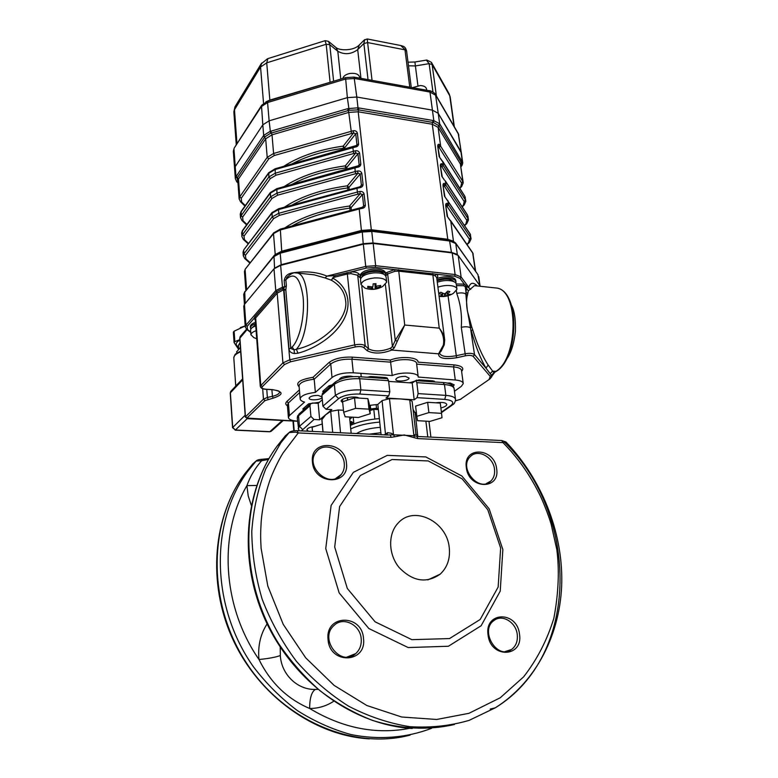 <?xml version="1.0" encoding="UTF-8"?>
<svg xmlns="http://www.w3.org/2000/svg" width="778" height="778" viewBox="0 0 778 778"><rect width="100%" height="100%" fill="white"/><g stroke="black" fill="none" stroke-linecap="round" stroke-linejoin="round"><path stroke-width="1.17" d="M321.849 419.75L325.671 414.762L319.67 419.799L314.02 419.498L310.928 416.444L309.975 405.737L310.451 403.938L312.542 403.014L318.173 403.344L322.316 399.736M308.341 431.216L306.911 429.787C307.281 428.299 309.761 427.18 314.341 426.441L314.798 426.383M326.07 409.286L338.654 398.628L335.425 395.428L334.365 384.313L321.907 395.253L322.909 406.165L326.07 409.286L331.817 409.617L325.671 414.762L330.718 411.348L338.342 409.987L343.458 410.269M339.723 397.85L340.754 397.169M351.16 433.278L349.546 417.018M369.365 405.396L377.826 404.434L380.87 432.714L369.336 434.153M413.069 409.413L415.287 413.41L417.757 436.322M319.67 419.799L318.173 403.344M342.719 402.751L341.143 401.127C340.745 398.151 354.116 395.652 358.677 397.869L359.232 398.103M377.826 404.434L382.105 400.612L389.477 398.676L400.155 398.91L385.985 398.035L388.747 395.866L389.807 391.772L388.582 380.705L387.22 377.991M418.126 393.6L445.852 395.389L444.471 384.546L416.823 382.65L418.126 393.6L417.047 397.646L414.188 399.785L412.204 383.009L388.66 381.395M412.204 383.009L415.753 380.627L416.823 382.65M380.87 432.714L381.084 434.717M321.907 395.253L323.094 392.802M386.958 434.999L387.648 432.656L391.217 433.278L394.028 434.795L413.497 435.729L415.948 434.036L418.331 436.516L413.497 435.738M414.188 399.785L400.155 398.91L409.743 399.931L412.116 401.292L415.938 433.91M380.286 427.317C369.667 428.172 361.77 430.244 356.606 433.541M394.028 434.795L387.172 435.009M393.532 434.834L394.631 436.769L404.268 434.931L414.353 437.703L413.954 435.816M435.855 402.81L436.847 402.683C442.838 402.08 446.164 402.703 446.796 404.541C446.562 405.883 444.598 407.011 440.883 407.954M416.58 414.411L415.16 414.334M418.982 436.546L501.421 440.523M297.089 430.672L298.285 432.928L295.659 432.15L289.124 432.549L289.834 431.994M387.074 435.009L297.342 430.681C292.907 430.73 290.213 431.313 289.26 432.442L280.926 442.711L289.124 432.549L285.254 435.943M261.427 459.341L261.651 460.683L268.42 459.497M256.711 485.453L246.918 485.628C250.166 476.486 255.067 468.171 261.651 460.683L256.069 461.062L256.74 460.527M252.879 463.805L245.031 473.462L248.182 470.758L256.069 461.062L252.694 464.009M285.507 435.67L277.338 445.794L280.926 442.711L265.804 468.813C258.111 488.224 253.434 509.045 251.78 531.267C251.994 553.936 255.456 576.595 262.176 599.245C270.715 621.447 282.103 642.113 296.321 661.212C311.939 679.019 329.366 694.015 348.622 706.2C368.539 716.499 388.912 723.326 409.743 726.681C430.429 727.994 450.238 725.884 469.173 720.35L495.285 707.815C536.839 681.635 560.812 632.971 561.784 581.934C562.465 530.742 541.245 478.801 505.972 441.992L503.016 442.633C509.94 449.879 511.866 452.018 519.023 461.043C526.657 471.128 533.387 482.029 539.242 493.738C542.509 500.06 548.587 515.221 551.174 524.343L556.863 549.832C559.489 570.741 558.487 593.556 553.848 618.277C547.216 639.934 537.141 659.462 523.623 676.86L500.254 697.759L468.92 713.329L436.701 719.465L401.72 717.015L366.856 705.52L334.132 685.408L305.666 657.789L283.221 624.345L267.788 585.999L261.097 548.257C260.513 537.083 260.474 533.893 261.194 521.416C262.39 507.83 265.084 494.73 269.305 482.107C271.464 475.173 278.232 460.45 283.202 452.757L298.285 432.928L391.178 437.333L390.41 435.349M391.178 437.333L394.631 436.769M414.353 437.703L417.912 438.598L503.016 442.633L501.742 440.543L505.972 441.992M417.115 436.633L417.912 438.598M488.069 634.945C484.363 611.284 517.088 610.74 519.48 634.06C523.623 657.527 490.49 658.84 488.069 634.945M328.053 639.438C325.136 614.27 362.033 613.657 363.491 638.446C366.934 663.391 329.522 664.869 328.053 639.438M466.323 467.627C462.9 445.95 494.477 447.447 496.627 468.745C500.449 490.276 468.492 489.42 466.323 467.627M312.435 461.928C309.751 438.996 345.16 440.679 346.443 463.192C349.623 485.949 313.738 484.995 312.435 461.928M325.749 548.607L331.117 505.418L353.387 472.324L387.279 455.373L425.809 456.929L461.86 475.99L489.138 508.783L502.851 549.55L500.235 591.134L481.105 625.775L448.391 646.255L408.158 647.549L368.84 628.527L339.169 592.914L325.749 548.607M350.732 428.95C358.113 425.401 367.78 423.106 379.722 422.084M267.117 623.898C260.883 633.457 258.101 644.485 258.773 656.982L259.006 659.52C268.682 658.558 275.791 657.225 280.333 655.523C281.335 674.468 297.507 689.998 315.353 689.434C311.55 691.846 309.663 698.206 309.683 708.505C287.286 698.936 270.394 682.607 259.006 659.52C222.07 606.373 218.56 533.708 246.918 485.628L248.221 495.956L251.304 505.282M517.244 634.391C515.96 622.176 502.16 613.852 494.03 620.484C479.18 630.443 497.23 660.464 511.545 649.494C516.038 646.051 517.944 641.014 517.244 634.391M361.206 638.787C360.389 624.734 343.088 616.176 334.015 625.473C318.542 638.728 340.813 667.66 355.692 653.617C359.815 649.825 361.653 644.884 361.206 638.787M494.497 469.153C493.281 456.832 477.634 448.605 470.379 456.579C457.989 467.753 479.16 493.126 490.811 481.067C493.845 478.052 495.071 474.084 494.497 469.153M344.284 463.62C343.545 449.47 323.93 441.165 316.276 451.93C304.004 466.129 329.619 489.566 341.056 474.677C343.565 471.604 344.635 467.918 344.284 463.62M334.696 547.022L339.607 506.575L360.35 475.504L392.054 459.526L428.221 460.936L462.113 478.83L487.767 509.678L500.643 548.004L498.153 587.05L480.182 619.483L449.499 638.573L411.854 639.662L375.084 621.797L347.319 588.469L334.696 547.022M379.353 418.583C367.411 419.605 357.754 421.909 350.382 425.478M449.256 547.702C447.078 521.698 414.392 505.243 398.531 522.66C387.901 533.154 388.008 553.936 399.065 567.463C412.68 581.477 426.383 583.714 440.173 574.164C447.331 567.473 450.355 558.653 449.256 547.702M349.983 421.404L353.008 422.6L352.016 423.631L351.821 421.676M350.732 417.086L351.481 417.883L349.76 419.235M378.293 408.8L376.542 408.246L370.659 408.965L369.813 409.656M369.91 410.58L373.79 409.345L374.714 417.971M378.38 409.607L373.79 409.345M351.948 424.73L351.423 424.234L352.016 423.631M353.202 417.222L353.873 423.913M322.238 424L312.124 427.239L312.493 431.411M345.189 416.784L358.395 417.504L370.24 413.731L368.986 409.15L355.595 408.382L343.652 412.243L345.189 416.784M370.24 413.731L369.142 403.325L367.877 398.637L354.525 397.821L342.621 401.74L343.652 412.243M354.525 397.821L355.595 408.382M367.877 398.637L368.986 409.15M417.514 420.704L430.02 421.384L441.992 417.737L441.554 413.332L428.882 412.603L416.814 416.337L417.514 420.704M441.554 413.332L440.27 403.082L427.637 402.314L415.598 406.097L416.814 416.337M427.637 402.314L428.882 412.603M283.017 290.048L277.192 293.17L255.68 317.92L255.242 319.252L253.988 318.474L254.892 316.821L276.608 291.76L282.531 288.696L283.464 288.764L283.61 289.931L283.017 290.048L282.842 288.502L285.818 289.873L284.067 289.961L284.203 288.978M260.28 386.258L255.252 319.32M245.264 327.032L245.945 325.175L275.772 290.612L282.472 287.228L282.842 288.502L286.372 285.818L285.818 289.873L290.768 348.437L294.133 349.896L296.36 349.254C323.609 343.516 349.157 317.706 345.549 300.259C344.518 291.75 339.762 285.059 331.302 280.177L334.676 275.665L335.075 277.046L332.42 278.047M243.777 306.367L244.438 304.412L273.992 268.809L280.644 265.337L282.472 287.228L284.68 286.674L284.174 280.625L285.857 279.759L286.372 285.818M284.174 280.625C284.913 276.346 287.51 273.798 291.945 273L291.915 273.535M287.549 276.686L285.857 279.759C294.269 271.464 300.016 277.192 303.099 296.933C305.015 315.576 299.656 339.655 292.158 347.027L289.046 349.225L283.97 288.891M291.945 273C305.141 270.832 316.811 271.872 326.964 276.102L325.058 277.941L314.156 274.819L297.439 273.049C311.424 275.402 310.704 334.521 296.36 349.254L297.974 353.212L294.376 353.552C291.196 353.105 289.416 351.666 289.046 349.225M297.974 353.212C314.594 348.972 336.427 335.483 344.722 317.638C352.969 299.793 344.625 284.408 332.965 278.281L331.302 280.177L325.058 277.941M444.578 338.984L436.682 277.513L435.194 275.752L432.451 274.897L398.365 271.133L394.835 271.308L394.689 269.587L375.229 267.428L366.312 268.079L365.738 266.416L326.964 276.102L334.676 275.665L350.995 271.901C354.749 271.804 357.355 272.436 358.804 273.807L360.136 275.218M292.158 347.027L294.133 349.896L294.376 353.552M265.541 389.175L265.687 389.292C262.4 389.107 260.601 388.047 260.27 386.102L282.92 362.879L289.786 359.786L283.61 289.931M491.842 376.358L493.981 372.74L496.442 371.281M489.634 379.139L460.479 399.27L489.955 378.915L491.696 376.815L491.482 375.171L490.14 373.576L492.63 371.106L493.981 372.74L496.772 371.057C518.741 357.481 520.161 292.129 497.171 288.113L493.583 287.724M490.14 373.576L485.968 368.14L488.146 365.028L492.63 371.106L495.946 371.359C518.099 358.24 518.965 291.371 497.171 288.113L474.434 285.652L468.317 290.836L467.403 295.358C466.499 298.558 466.353 302.778 466.956 308.02L470.466 327.762L471.721 326.935L472.713 329.775C476.992 344.041 482.136 355.789 488.146 365.028M439.677 353.3C441.145 356.519 446.562 357.355 455.927 355.799L464.826 353.834C469.572 352.969 472.81 353.231 474.531 354.622L485.968 368.14C480.396 358.483 475.494 345.977 471.254 330.631L472.713 329.775M493.962 372.711L490.237 376.396L473.209 356.421L474.531 354.622L470.466 327.762C468.424 326.643 465.351 326.478 461.276 327.285C462.122 315.401 460.615 304.11 456.744 293.413C460.78 292.586 463.824 292.781 465.857 293.977L465.983 292.003L467.773 293.685M467.403 295.358L465.857 293.977L467.306 310.616L471.721 326.935M465.808 287.374L465.254 286.635L465.983 292.003L466.46 288.735L465.808 287.374L466.411 286.158L470.758 289.328M280.644 265.337L363.326 244.166L365.738 266.416L375.657 265.697L455.111 274.546L461.101 276.978L468.774 287.315C470.398 282.472 473.257 282.025 477.361 285.973M476.71 285.896L476.165 285.837M465.857 285.409L465.254 286.635L463.581 285.74L464.34 284.155L465.857 285.409L466.703 288.55L468.317 290.836L466.703 288.55M360.418 278.125L357.724 275.276L350.995 273.642L347.338 273.992L346.939 272.601M350.995 273.642L350.995 271.901L366.312 268.079M394.835 271.308L387.658 273.953L386.374 272.66L394.689 269.587L436.069 274.177C438.092 275.237 438.325 276.56 436.759 278.125M435.194 275.752L436.069 274.177L454.663 276.229L455.111 274.546L452.213 252.918L458.184 255.447L480.318 286.285M363.326 244.166L373.177 243.456L452.213 252.918M290.554 361.799L289.786 359.786L354.632 344.897C359.485 343.983 363.005 344.265 365.183 345.753L368.461 348.797C374.208 351.802 381.531 351.627 390.43 348.272L392.423 346.521L395.263 340.365L404.716 325.029L394.213 347.97L391.801 350.061C381.794 353.825 373.566 354.019 367.099 350.654L363.803 347.63C362.062 346.443 359.241 346.22 355.361 346.949L290.554 361.799L284.544 364.493L262.312 386.705C261.359 388.028 262.575 388.864 265.94 389.204L272.407 389.613C283.659 391.645 283.902 394.495 273.156 398.161L264.967 400.612L246.918 418.068L297.517 421.18M385.713 275.859L387.658 273.953L395.263 340.365L397.325 341.26M385.402 284.651L392.423 346.521L394.213 347.97M390.43 348.272L391.801 350.061L438.588 353.825L443.353 345.121C444.384 339.334 443.022 333.674 439.239 328.141C442.361 331.973 444.189 335.911 444.705 339.957L444.724 340.093M444.131 344.479L443.353 345.121M444.228 344.907L441.097 351.218L440.085 351.695M440.912 351.462L438.588 353.825C438.413 358.269 444.403 359.582 456.56 357.754L448.05 295.757M418.156 376.571L416.619 363.793C417.28 359.173 400.193 358.055 390.721 362.169L351.909 359.222C342.563 358.921 335.512 360.515 330.738 364.016L314.186 379.226L312.989 377.33L329.123 362.412C334.365 358.551 342.135 356.791 352.415 357.131L390.342 360.029C400.991 355.818 418.71 357.228 418.019 362.149L454.128 364.911C461.957 365.835 464.456 367.994 461.626 371.398M454.459 391.276L461.296 386.365L463.241 383.642C463.056 381.667 460.401 380.461 455.276 380.004L418.214 377.058C418.895 372.555 401.749 371.514 392.229 375.55L390.342 360.029M299.073 386.102L299.044 385.723C299.948 382.484 304.995 380.325 314.186 379.226L315.372 392.404C306.153 393.503 301.086 395.623 300.162 398.774C300.211 400.193 301.669 401.292 304.548 402.09L289.426 415.598L288.395 417.407C288.677 419.468 291.711 420.713 297.517 421.141M392.229 375.55L353.29 372.798C343.915 372.526 336.825 374.101 332.021 377.524L315.372 392.404M319.35 402.314L308.652 403.792L302.817 408.956L303.576 410.006M367.08 377.252L371.018 376.523L385.635 377.544L387.308 378.653M409.423 382.815L419.031 379.878L433.122 380.86L434.639 381.94M323.492 392.462L322.753 391.334L329.036 385.781L332.109 384.867M405.406 376.358C400.057 376.377 396.858 377.388 395.808 379.372C395.467 382.348 409.325 380.948 409.063 378.04L405.406 376.358M353.377 376.63L350.499 376.114C344.158 376.114 340.404 377.281 339.237 379.625L339.237 379.664M322.053 396.868L318.124 395.419C313.048 395.428 310.043 396.333 309.129 398.132C308.769 400.903 321.966 399.98 322.092 397.227M297.886 415.471L297.293 417.212M453.156 386.258L454.196 384.857L450.18 383.029L447.136 383.077M279.292 265.726L363.161 244.088L373.002 243.378L452.174 252.908M463.163 182.285L460.362 163.934L438.111 127.349L432.276 124.237L358.201 111.789L348.748 112.411L347.64 108.677L357.997 107.792L358.872 107.948L358.532 109.873L349.127 110.282L270.569 133.281L264.86 136.84L237.086 178.133L237.912 182.48L236.775 181.809M460.936 166.366L461.442 162.855L439.016 125.793L433.472 122.525L358.532 109.873L358.201 111.789L371.31 229.734L447.593 239.254L452.699 240.986M358.872 107.948L433.813 120.639L439.648 123.77L462.706 162.612M237.533 182.071L236.726 181.76L235.335 178.677L235.977 176.752L263.674 135.411L270.005 131.443L347.64 108.677M371.981 230.58L372.643 231.426L361.935 232.019L280.226 253.21L273.603 256.73L244.389 292.635L243.718 294.347L245.945 325.175L247.151 326.371L247.55 329.561L250.74 332.012M478.013 274.76L455.879 243.621L449.927 241.034L372.643 231.426M354.972 146.332L354.972 147.12L274.955 169.585L268.536 173.416L240.908 212.2L240.276 214.436M356.732 145.408L356.927 144.659L358.59 144.047C358.395 145.807 357.19 146.828 354.972 147.12M239.147 199.071L239.78 196.824L267.204 157.351L273.593 153.47L353.193 130.762L353.582 132.931L274.333 155.503L268.741 158.887L241.238 198.283L241.647 202.017L245.313 205.596M353.193 130.762C355.39 130.49 356.791 131.278 357.394 133.145L355.731 133.767L353.582 132.931L343.205 146.128L344.742 147.684L344.887 149.055M357.18 166.511L357.18 167.319L276.637 189.492L270.17 193.245L242.298 231.173L241.657 233.351M358.93 165.588L359.144 164.819L360.817 164.216C360.622 165.996 359.407 167.027 357.18 167.319M240.519 217.821L241.161 215.632L268.828 176.995L275.256 173.183L355.371 150.767L355.77 152.926L276.005 175.215L270.365 178.541L242.619 217.091L243.028 220.738L246.927 224.434M355.371 150.767C357.588 150.494 358.998 151.292 359.601 153.178L357.929 153.791L355.77 152.926L345.286 165.86L346.832 167.416L347.017 169.196M360.856 186.38L361.381 185.222L360.156 174.058L357.977 173.173L355.857 173.64L355.157 171.549L357.579 171.014C359.806 170.732 361.225 171.549 361.838 173.455L363.063 184.619C362.869 186.428 361.653 187.479 359.407 187.77L356.966 188.295L357.151 187.42M357.579 171.014L357.977 173.173L347.396 185.816C321.489 189.443 300.502 196.562 284.427 207.172M360.895 186.35L359.387 186.934L359.407 187.77M363.093 207.065L363.647 205.869L362.402 194.568L360.214 193.664L358.075 194.121L357.374 192.04L359.815 191.505C362.052 191.232 363.482 192.049 364.094 193.975L365.349 205.285C365.145 207.123 363.919 208.183 361.663 208.475L359.212 208.99L359.397 208.096M359.815 191.505L360.214 193.664L349.526 206.024C322.607 209.778 301.037 217.081 284.806 227.925M361.663 207.609L361.663 208.475M465.759 200.773L464.933 196.591L441.427 159.85M441.807 160.55L439.142 156.621L437.722 146.001C437.858 144.309 438.51 143.862 439.667 144.659L462.813 181.449L463.241 182.791L461.646 186.526L460.751 186.856L461.626 183.063L462.813 181.449L460.362 163.934L462.054 160.978M461.626 183.063L438.52 146.507L439.667 144.659M444.044 179.455L441.778 176.246L440.338 165.51C440.474 163.788 441.116 163.322 442.283 164.1L440.795 165.909M441.778 176.246L444.442 180.175M471.021 238.379L470.194 234.159L446.689 199.275M447.117 200.034L444.433 196.114L442.983 185.242C443.11 183.501 443.761 183.005 444.928 183.764L468.025 218.676L468.444 219.96L466.8 223.597L465.905 223.928L466.819 220.32L468.025 218.676L467.549 215.273L445.366 181.177L445.852 184.756L444.578 186.487L443.771 185.621L444.928 183.764M475.65 271.366L472.868 253.258L449.363 219.347M449.82 220.125L447.126 216.206L445.658 205.217C445.784 203.447 446.436 202.932 447.613 203.661L470.68 237.611L471.089 238.856L469.416 242.444L468.531 242.775L469.465 239.254L470.68 237.611L470.009 233.672L444.433 196.114M469.465 239.254L446.436 205.528L447.613 203.661M268.002 101.052L267.583 102.55L269.12 120.833L262.808 124.83L261.496 105.536L234.159 148.141L233.342 151.195L233.974 149.181L235.238 166.628L234.635 168.972L235.238 166.628L262.808 124.83L269.12 120.833L347.367 97.639L356.801 97.036L432.412 110.145L438.228 113.325L461.325 152.78L458.475 134.215L435.787 95.324L429.991 92.067L354.739 78.51L345.364 79.103L267.583 102.55L261.311 106.615L234.382 147.791M281.121 252.976L281.305 252.062L280.391 252.305L280.226 253.21L281.189 264.695L274.546 268.167L273.992 255.738M371.048 230.483L371.748 231.329L373.041 242.979L363.2 243.689L362.227 231.105M456.783 254.25L451.444 252.383L449.47 240.178C452.884 241.297 451.114 239.478 455.655 243.057M373.041 242.979L451.444 252.383M281.189 264.695L363.2 243.689M265.881 101.85L269.878 100.061L332.43 81.602M369.949 79.978L411.076 87.408M408.022 62.191L414.898 62.007L426.821 60.032L431.411 62.318L432.13 64.496L429.135 63.66L426.363 60.11M411.261 87.437L406.612 51.192L400.748 45.513M367.245 38.958L367.615 42.566L363.871 43.529L364.629 39.649M335.833 47.419L328.511 41.39L329.784 44.686L326.186 44.268L325.029 40.709M438.714 125.336L439.648 123.77L438.228 113.325L432.412 110.145L429.991 92.067L429.232 90.686C429.884 90.287 435.641 93.263 435.495 94.488L438.228 113.325L460.897 151.389L462.297 161.367L461.442 162.855M357.627 109.727L357.997 107.792L356.801 97.036L347.367 97.639L345.549 77.644L354.068 77.11L356.801 97.036L432.412 110.145L433.813 120.639L433.472 122.525M270.569 133.281L269.12 120.833L347.367 97.639L349.127 110.282M237.086 178.133L235.977 176.752L235.238 166.628L262.808 124.83L263.674 135.411L264.86 136.84M238.515 347.27C235.044 345.004 235.491 342.592 239.877 340.044M238.243 348.807L234.09 342.583L234.83 341.639L239.838 339.616M234.83 341.639L234.11 331.214L245.187 325.953M234.09 342.583L233.371 332.167L234.11 331.214M240.353 327.567L244.759 326.05M238.36 383.35L235.433 386.442M235.744 386.083L240.898 380.685M236.716 351.841L240.392 347.406M238.389 345.51L240.052 342.563M447.467 293.938L447.603 294.454L450.579 294.317L448.848 295.387L441.982 296.476L439.842 296.029L442.614 295.056L439.074 293.316L440.805 292.236L444.005 293.685L445.327 293.481L447.72 291.128L449.869 291.594L447.467 293.938L447.185 291.74M448.342 294.492L448.848 295.387M442.682 293.18L442.497 294.035M442.215 295.368L441.982 296.476M437.285 282.229C442.293 280.527 447.097 280.099 451.697 280.955C454.663 281.655 456.19 282.803 456.297 284.388L456.89 288.813M437.926 287.179C442.945 285.487 447.749 285.059 452.358 285.905C455.325 286.596 456.851 287.734 456.949 289.309L453.428 293.296C449.003 296.068 444.219 297.079 439.093 296.321M437.11 280.839C445.269 278.232 450.9 278.524 453.982 281.694M436.808 278.505C441.807 276.793 446.611 276.365 451.211 277.231C454.167 277.941 455.694 279.088 455.801 280.683L455.918 281.607M436.993 279.934C441.992 278.232 446.796 277.804 451.396 278.66C454.352 279.37 455.889 280.518 455.986 282.113L455.801 283.046M375.823 286.207L380.705 285.458L380.53 286.654L375.541 288.21L375.21 289.115L372.399 289.309L372.73 288.395L367.673 287.539L367.829 286.343L371.981 286.878L373.002 286.401L373.148 283.853L375.988 283.659L375.823 286.236M379.839 285.759L380.53 286.654M368.227 286.43L367.673 287.539M374.899 283.756L375.21 289.115M360.525 280.022L360.477 279.555C361.332 276.025 365.854 273.788 374.043 272.845C381.414 272.631 385.441 274.06 386.102 277.133L386.617 281.685M374.607 277.921C381.988 277.707 386.014 279.127 386.676 282.171L382.766 286.43C377.067 289.659 371.125 290.223 364.95 288.113L361.011 284.592C361.877 281.101 366.409 278.874 374.607 277.921M362.188 276.667C362.558 271.386 382.231 269.149 383.758 274.226M360.671 278.592L360.078 275.752C360.924 272.212 365.446 269.966 373.625 269.013C380.987 268.809 385.003 270.248 385.674 273.341L385.781 274.303M360.233 277.211C361.08 273.681 365.602 271.434 373.78 270.491C381.152 270.277 385.168 271.716 385.839 274.799L385.655 275.752M250.613 330.339L250.594 330.047C250.72 328.442 252.432 327.071 255.748 325.914M256.701 338.683L253.92 337.681L250.944 334.793C251.07 333.208 252.792 331.836 256.108 330.699M252.237 327.606L255.641 324.582M250.351 326.77L250.331 326.468C250.458 324.864 252.169 323.473 255.476 322.316M250.856 329.075L250.428 327.849C250.555 326.235 252.266 324.854 255.583 323.706M426.684 90.229L426.558 89.246C426.208 87.019 424.117 85.784 420.266 85.531L412.457 87.661M359.767 78.14L359.679 77.411C358.94 74.28 355.77 72.947 350.188 73.414C345.928 74.25 343.468 75.933 342.806 78.471M323.055 431.926L321.898 419.323M301.387 430.876L314.02 419.498M332.702 432.383L330.718 411.348M298.159 428.804L299.442 426.295L310.928 416.444M309.975 405.737L298.548 415.783L299.442 426.295L302.467 429.281M338.654 398.628C343.468 395.36 350.538 393.824 359.844 394.038L388.747 395.866M340.54 432.762L338.342 409.987M384.196 434.873L387.648 432.656M382.105 400.612L385.557 434.931M297.284 418.379L299.715 413.41M347.309 397.636L347.552 400.116M342.631 401.73L342.408 399.464M393.435 434.26L389.477 398.676M413.867 435.252L409.743 399.931M322.909 406.165L335.425 395.428C341.202 391.48 349.682 389.632 360.875 389.904L359.844 394.038M388.582 380.705L359.718 378.721L360.875 389.904L389.807 391.772M455.461 399.065L454.148 388.893C453.924 386.53 450.695 385.081 444.471 384.546L443.081 382.533M335.551 381.833L334.365 384.313C340.103 380.286 348.554 378.419 359.718 378.721L358.473 376.659M417.047 397.646L444.744 399.386C452.563 400.242 454.624 402.265 450.939 405.455L441.408 412.126M444.744 399.386L445.852 395.389C452.086 395.895 455.315 397.305 455.538 399.61C455.188 402.216 454.235 403.938 452.679 404.784L450.939 405.455M427.793 436.973L425.887 421.161M369.424 738.876C314.302 735.706 258.685 695.746 232.797 639.224C206.88 582.673 213.065 516.271 245.031 473.462L245.031 473.462C209.146 521.299 206.88 599.692 244.321 659.647C281.548 719.718 352.453 750.439 410.142 735.093M490.218 709.079L495.285 707.815C581.127 655.261 578.754 515.143 505.136 442.779M268.935 458.612L261.457 459.341C258.773 459.516 257.003 460.061 256.176 460.975L248.182 470.758C210.138 521.279 210.255 605.945 253.57 666.989C266.387 683.726 280.984 698.255 297.381 710.596C314.506 721.43 332.381 729.414 350.995 734.558C379.032 740.15 406.709 737.855 431.537 728.325M412.243 728.471C354.009 725.252 294.424 682.5 266.251 622.069C238.049 561.609 243.932 490.869 277.338 445.794C239.974 495.985 238.282 579.357 278.573 643.494C290.573 661.203 304.412 676.967 320.108 690.806C336.611 703.293 354.039 713.144 372.399 720.37C400.612 729.151 427.949 730.532 454.401 724.513M409.782 728.305C376.007 734.811 342.641 728.218 309.683 708.505C318.426 708.437 326.41 706.035 333.636 701.299M370.659 408.965L370.27 405.27M376.542 408.246L376.144 404.579M280.216 647.101L280.333 655.523M315.353 689.434L317.696 689.366M255.291 319.884L253.988 318.474L247.151 326.371M262.312 386.705L260.747 385.159L255.68 317.92L254.892 316.821M284.544 364.493L282.92 362.879L277.192 293.17L276.365 292.022M277.425 292.927L275.772 290.612L273.992 268.809M243.757 306.065L245.245 326.77L246.694 329.357L247.55 329.561M247.054 329.639L239.75 338.274M240.674 335.96L239.906 337.846L245.449 416.629L246.918 418.068M355.361 346.949L354.632 344.897L347.338 273.992L335.075 277.046M458.184 255.447L461.101 276.978L460.051 278.407L454.663 276.229M456.248 283.97L464.34 284.155L460.051 278.407M373.177 243.456L375.657 265.697L375.229 267.428M432.685 273.486L439.239 328.141L404.716 325.029L398.599 269.703M385.674 273.35L386.374 272.66M363.803 347.63L365.183 345.753L357.724 275.276L358.804 273.807M245.284 416.998L263.46 399.124L264.967 400.612M262.672 388.728L263.46 399.124L267.379 397.441L268.109 399.27M266.757 389.36L267.379 397.441L272.426 396.323L273.156 398.161M271.901 389.681L272.426 396.323C276.939 395.253 279.321 393.843 279.584 392.093L279.584 392.093C278.981 392.024 281.48 390.935 272.251 389.7M361.809 286.392L368.461 348.797L367.099 350.654M455.451 400.806L460.479 399.27M489.138 379.217L490.237 376.396M461.276 327.285L465.448 355.799L456.56 357.754M473.209 356.421C471.828 355.313 469.241 355.108 465.448 355.799M287.432 405.805C285.419 404.531 285.234 403.092 286.887 401.467L299.404 389.895M299.141 386.89C295.202 382.727 299.822 379.547 312.989 377.33M299.637 392.608L288.385 402.955L287.383 405.124M289.426 415.598L288.385 402.955L286.887 401.467M332.021 377.524L330.738 364.016L329.123 362.412M353.29 372.798L351.909 359.222L352.415 357.131M463.182 383.165L461.529 370.678C461.335 368.655 458.68 367.401 453.574 366.924L416.658 364.133M454.128 364.911L453.574 366.924L455.276 380.004M456.744 293.413L456.404 290.894M304.256 407.682L304.392 409.286M308.312 405.834L308.176 404.22M323.745 390.449L323.901 392.102M383.389 378.38L383.282 377.379M434.387 381.93L434.289 381.094M428.474 381.512L428.357 380.53M431.829 380.773L431.946 381.755M329.308 387.327L329.152 385.684M370.095 377.466L369.988 376.523M373.08 376.669L373.187 377.68M412.554 382.737L412.447 381.833M416.473 380.102L416.551 380.685M294.804 272.825L297.439 273.049C294.376 271.862 290.739 273.457 286.528 277.853M463.581 285.74L456.462 285.614M462.716 162.709C462.579 164.362 462.064 165.636 461.169 166.511L461.004 166.677M351.491 133.398L348.748 112.411L272.018 134.837L265.677 138.776L238.476 179.047L236.269 176.324M439.91 124.227L438.111 127.349L440.581 145.71L439.327 147.421M268.741 158.887L267.204 157.351L265.677 138.776L263.343 135.907M432.986 120.512L432.276 124.237L447.875 239.974M274.333 155.503L273.593 153.47L272.018 134.837L270.87 131.2M245.187 303.517L244.72 291.731M477.945 274.624L479.763 285.516M244.7 292.246L273.623 256.186M243.709 294.347L245.051 291.322M477.896 274.546L478.11 275.081M273.263 257.148L273.768 256.001C274.459 254.785 276.676 253.55 280.391 252.305L280.576 252.305M455.772 243.261L456.141 243.991M455.645 243.047L457.367 254.639M361.002 232.252L361.118 231.338L281.305 252.062L361.07 231.397M448.332 240.081L449.071 240.917M449.47 240.188L371.3 230.453L361.264 231.338M241.238 198.283L239.78 196.824L238.476 179.047L237.864 181.371M275.266 254.61L281.84 251.138L361.527 230.434L371.31 229.734L371.563 230.483M281.753 251.946L280.323 229.121M361.488 231.251L359.212 208.99L280.061 230.025L273.496 233.624L273.827 232.7M355.75 146.128L356.927 144.659L355.731 133.767L344.742 147.684L343.497 148.258C323.522 151 306.24 156.29 291.643 164.109M357.394 133.145L358.59 144.047M352.735 146.838L353.659 153.402M275.198 168.758L275.256 173.183L276.005 175.215M283.669 166.366C299.345 156.252 319.194 149.512 343.205 146.128L343.613 149.415M268.799 172.59L268.828 176.995L270.365 178.541M241.17 211.412L241.161 215.632L242.619 217.091M237.854 181.342L239.128 198.75L240.528 201.755L241.647 202.017M357.88 166.336L359.144 164.819L357.929 153.791L346.832 167.416L345.578 167.98C324.611 170.849 306.649 176.373 291.692 184.532M359.601 153.178L360.817 164.216M354.924 167.007L355.157 171.549L276.949 193.129L277.688 195.161L272.018 198.419L270.462 196.873L276.949 193.129L276.88 188.646M284.048 186.652C299.938 176.285 320.351 169.361 345.286 165.86L345.743 169.555M270.452 192.39L270.462 196.873L242.551 234.635L244.02 236.104L244.418 239.663L243.32 239.4L241.89 236.473L242.58 230.346M356.742 145.408L275.12 168.777L268.643 172.804L241.024 211.616L240.256 214.086L240.499 217.509L241.919 220.475L243.028 220.738M244.418 239.663L248.581 243.475M347.892 189.939L347.688 187.945C325.71 190.941 307.067 196.688 291.779 205.178M361.838 173.455L360.156 174.058L348.952 187.391L347.688 187.945L347.396 185.816L348.952 187.391L349.186 189.589M241.909 236.775L241.637 233.011L242.425 230.57L270.287 192.613L276.803 188.665L358.94 165.597M358.075 194.121L279.399 215.35L278.65 213.318L357.374 192.04L356.966 188.295L278.339 209.642L271.823 213.318L244.01 249.505M279.399 215.35L273.681 218.54L245.44 255.33L243.961 253.861L243.709 250.36L243.057 252.48M272.018 198.419L244.02 236.104M273.681 218.54L272.125 216.984L272.135 212.423M243.31 255.943L243.961 253.861L272.125 216.984L278.65 213.318L278.592 208.757M360.039 186.788L361.381 185.222L363.063 184.619M355.857 173.64L277.688 195.161M245.44 255.33L245.838 258.792L244.73 258.539L243.29 255.651L243.037 252.15L243.835 249.728L271.95 212.666L278.514 208.786L359.387 186.934M245.838 258.792L250.273 262.731M350.071 210.575L349.818 208.144C326.789 211.276 307.485 217.247 291.876 226.048M364.094 193.975L362.402 194.568L351.092 207.6L349.818 208.144L349.526 206.024L351.092 207.6L351.374 210.225M275.227 254.639L273.496 233.624L245.459 268.867M246.577 289.455L245.128 269.762L244.477 271.833M362.217 207.483L363.647 205.869L365.349 205.285M439.609 157.039L437.722 146.001M439.142 156.621L442.721 161.581L443.207 165.121L441.933 166.842L440.844 166.259M442.283 164.1L465.409 199.965L464.767 196.134L442.556 161.104M459.604 188.004L460.751 186.856M464.213 201.59L465.409 199.965L465.828 201.278L464.213 204.964L463.318 205.295L464.213 201.59L441.933 166.842M462.015 206.559L463.318 205.295M467.909 216.119L468.375 219.474M440.338 165.51L442.235 176.655M444.899 196.503L442.983 185.242M447.243 206.374L448.527 204.624L447.856 200.5M466.819 220.32L444.578 186.487M464.427 225.319L465.905 223.928M447.593 216.595L445.658 205.217M447.126 216.206L450.744 221.069L453.477 241.336M475.339 270.939L472.674 252.762L450.55 220.544M466.858 244.302L468.531 242.775M269.878 100.479L266.728 62.843L260.552 67.034L234.47 109.766L233.877 112.275M330.096 82.303L326.186 44.268L266.728 62.843L267.856 58.622M372.04 80.358L367.615 42.566L404.988 49.841L409.782 87.175M435.544 94.576L458.193 133.417L461.247 152.245M429.096 90.666L353.941 77.09M235.335 178.677L233.371 151.574M345.646 77.615L267.875 101.082L261.739 105.166M454.333 126.804L450.219 97.318L448.994 93.584L431.527 62.532M454.031 126.269L449.772 95.811L432.13 64.496L436.409 96.044M414.898 62.007L417.922 85.668M432.957 92.028L429.135 63.66L415.345 65.926L408.479 65.799M359.339 44.92L357.695 49.646L360.953 78.354M368.033 79.628L363.871 43.529L357.695 49.646C351.092 54.402 344.469 54.946 337.808 51.26L329.784 44.686L333.616 81.243M406.583 51.027C405.221 45.591 402.333 46.427 401.438 45.649L367.235 38.958L364.221 40.057L358.6 45.659C352.551 50.949 339.509 50.648 336.057 47.604L337.808 51.26L340.783 79.084M261.661 63.018L260.552 67.034L263.548 103.27M235.549 105.896L234.47 109.766L236.969 143.765M293.394 421.044L294.201 430.74M283.231 420.519L271.697 430.837L269.47 431.78L235.16 430.156M230.239 393.143L231.212 390.896M247.19 418.642L235.394 430.02L269.869 431.654L282.336 420.47M242.678 379.839L230.385 392.793L232.69 427.375L235.394 430.02L232.544 427.647L245.158 415.199M240.703 351.831C236.23 353.591 233.925 355.575 233.808 357.783L233.828 358.181M444.559 295.737L444.296 293.744M445.58 293.267L445.872 295.523M442.274 294.765L442.03 292.878M375.541 288.21L375.045 283.746M376.426 286.567L376.562 287.743M371.826 288.074L371.69 286.858M372.73 288.375L372.555 286.79L372.72 288.356M322.958 431.916L321.829 419.605M415.287 413.41L415.16 412.359M298.869 430.759L297.245 417.99L299.024 414.013L310.451 403.938M415.753 380.627L443.363 382.552C449.577 382.951 453.146 384.906 454.089 388.397M387.551 378.672L358.736 376.669C348.583 376.202 340.618 378.127 334.841 382.465L322.384 393.435M451.95 405.289L441.466 412.622M430.895 437.119L428.979 421.326M486.308 483.585L490.811 481.067M335.882 478.363L341.056 474.677M346.959 657.079L355.692 653.617M505.068 651.575L511.545 649.494M427.793 579.911L440.173 574.164M351.423 424.234L351.15 421.53M361.245 376.844L360.885 373.333M347.747 400.048L347.503 397.597M250.779 332.507L246.811 329.454M494.507 372.652L492.173 375.774M246.529 329.23L240.227 336.466L239.741 338.206L245.284 416.95L247.569 418.681M297.527 421.258L247.657 418.681M272.154 389.7L265.784 389.301M460.965 399.182L455.441 400.884M444.705 339.957L444.257 344.81M288.395 417.407L287.374 405.037M300.162 398.774L299.063 386.014M386.374 377.651L386.481 378.604M506.05 359.913C510.883 353.718 514.005 344.119 515.425 331.136C515.765 319.311 514.443 310.704 511.467 305.297M237.173 182.217L237.98 183.024M455.927 243.446L477.906 274.566M244.963 206.082L240.597 201.823M246.587 224.891L241.987 220.544M248.25 243.913L243.397 239.478M249.942 263.149L244.827 258.617M363.122 207.045L280.236 229.14L273.632 232.943L245.264 269.11L244.448 271.512L245.829 290.369M464.767 196.134L465.293 197.456M461.471 186.701L459.827 188.344M464.019 205.139L462.229 206.89M467.374 214.806L445.191 180.691M470.009 233.672L470.554 234.985M466.596 223.792L464.641 225.63M472.674 252.762L473.228 254.056M469.202 242.639L467.063 244.593M462.647 162.242L461.325 152.78M478.752 276.618L480.065 285.934M458.242 133.505L458.835 135.129M449.149 93.856L450.141 96.773M236.269 144.864L233.847 111.886L234.966 106.849L261.048 64.01L267.525 58.729L325.204 40.651L328.511 41.39M293.783 430.788L292.966 421.024M240.655 351.092L235.958 353.776C235.248 353.873 234.538 355.206 233.808 357.783L235.724 385.849L238.379 383.33M269.626 431.78L271.094 431.372M242.61 378.876L230.745 391.402L230.239 393.094L232.544 427.647M236.687 351.51L236.804 353.115M238.603 348.515L238.369 345.208M446.961 291.964L447.262 294.24M442.371 293.043L442.633 295.056M361.011 284.592L360.477 279.555M250.944 334.793L250.594 330.047M250.428 327.849L250.331 326.468"/></g></svg>
